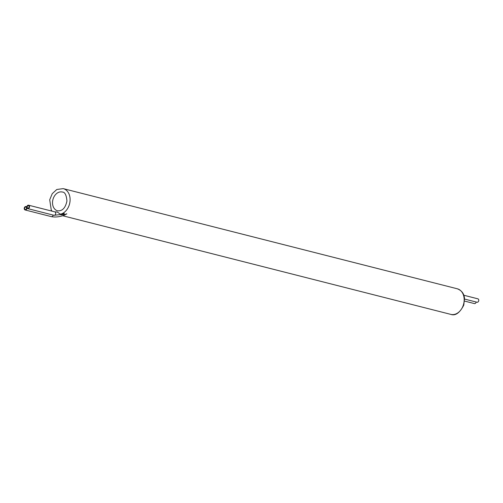 <?xml version="1.0" encoding="UTF-8"?>
<svg xmlns="http://www.w3.org/2000/svg" width="503" height="503" viewBox="0 0 503 503"><rect width="100%" height="100%" fill="white"/><g stroke="black" fill="none" stroke-linecap="round" stroke-linejoin="round"><path stroke-width="0.75" d="M60.498 214.209L57.179 211.989L54.802 211.864A1.76 1.32 104.3 0 1 55.644 213.894A1.76 1.32 104.3 0 1 53.934 215.278L62.598 214.366L63.78 213.674L60.498 214.209A13.204 9.915 104.3 0 0 70.011 201.407A13.204 9.915 104.3 0 0 63.208 188.625L56.801 189.493L52.243 193.68L49.715 199.785L51.275 210.059L52.054 211.166M53.111 215.064A1.76 1.32 104.3 0 1 51.356 216.63C55.437 217.434 59.932 216.875 64.837 214.963L66 214.24L61.115 214.85M64.044 213.41L63.78 213.674L64.044 213.41A1.76 1.075 59.4 0 0 64.334 213.461M66.402 213.825L66 214.24L66.849 213.907L66.402 213.825A1.76 1.075 59.4 0 0 66.849 213.907M26.929 207.84A1.76 1.32 -75.7 0 0 27.728 208.613A1.76 1.32 -75.7 0 0 29.444 207.236A1.76 1.32 -75.7 0 0 28.596 205.205A1.76 1.32 -75.7 0 0 26.816 207.337A1.76 1.32 -75.7 0 0 26.018 206.557A1.76 1.32 -75.7 0 0 24.301 207.94A1.76 1.32 -75.7 0 0 25.15 209.971A1.76 1.32 -75.7 0 0 26.929 207.84M27.904 205.771A1.251 0.943 -75.7 0 0 27.854 208.123A1.251 0.943 -75.7 0 0 28.47 205.696A1.251 0.943 -75.7 0 0 27.904 205.771M25.326 207.129A1.251 0.943 -75.7 0 0 25.276 209.481A1.251 0.943 -75.7 0 0 25.892 207.047A1.251 0.943 -75.7 0 0 25.326 207.129M463.804 295.242L477.85 298.813A1.76 1.32 104.3 0 1 478.699 300.844A1.76 1.32 104.3 0 1 476.982 302.228L464.558 299.071M476.159 302.02A1.76 1.32 104.3 0 1 474.404 303.579L464.552 301.077M57.977 192.649A9.683 7.275 104.3 0 1 62.341 192.039C64.893 192.027 66.427 195.026 66.937 201.03C65.44 207.984 62.315 211.241 57.568 210.807A9.683 7.275 104.3 0 1 52.519 202.464A9.683 7.275 104.3 0 1 57.977 192.649M457.284 288.785A13.204 9.915 104.3 0 1 463.647 304.019A13.204 9.915 104.3 0 1 450.782 314.375C455.41 316.047 459.748 312.954 463.797 305.076L464.495 298.354C464.093 293.677 461.691 290.489 457.284 288.785L63.208 188.625M62.699 215.743L450.782 314.375M27.728 208.613L53.934 215.278M28.596 205.205L54.802 211.864M25.15 209.971L51.356 216.63M26.018 206.557L26.841 206.771"/></g></svg>
